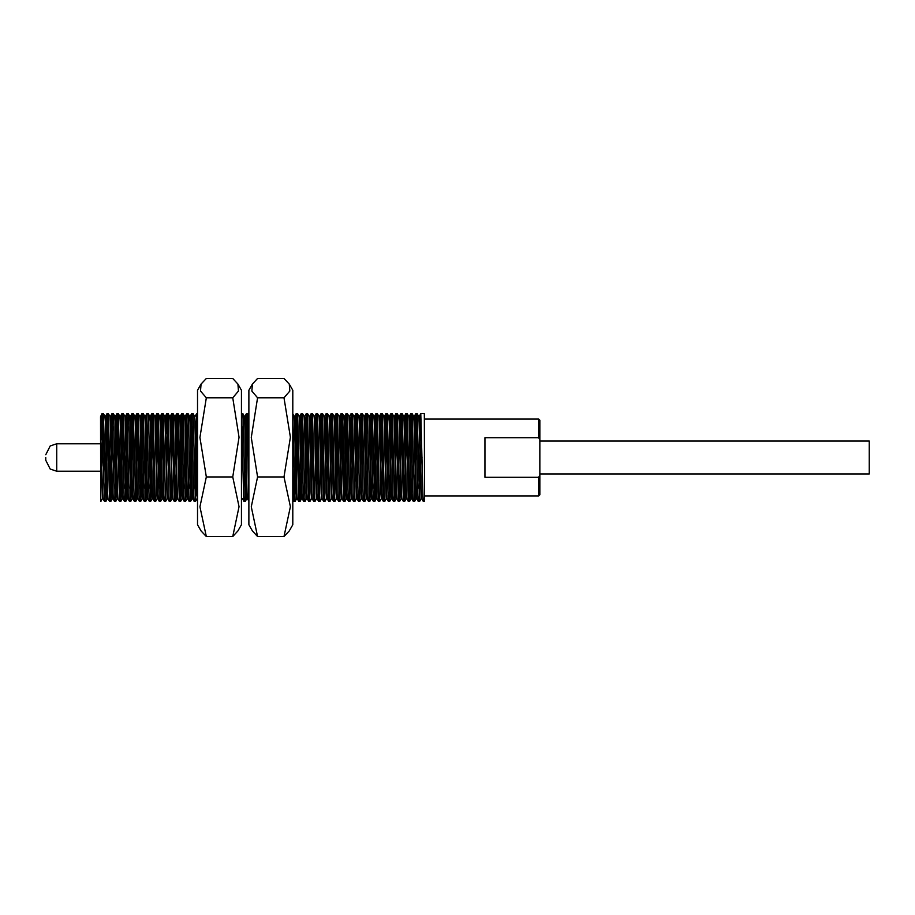 <?xml version="1.0" encoding="UTF-8"?>
<svg xmlns="http://www.w3.org/2000/svg" width="915" height="915" viewBox="0 0 915 915"><rect width="100%" height="100%" fill="white"/><g stroke="black" fill="none" stroke-linecap="round" stroke-linejoin="round"><path stroke-width="1.37" d="M424.343 413.58L424.56 501.203L424.343 413.58L420.797 413.603L418.956 488.267M539.85 441.03L869.25 441.03L869.25 473.97L539.85 473.97M538.752 477.298L539.85 475.068L539.85 494.832L538.752 495.93L538.752 477.298L484.95 477.298L484.95 437.702L538.752 437.702L538.752 419.07L424.56 419.07M45.75 457.5L45.75 460.245L45.75 457.5M424.343 501.42L423.29 501.397L422.902 495.541L420.82 413.58M422.067 457.5L420.82 457.5L420.671 466.193M415.845 413.58L417.915 495.541L418.338 501.42L419.608 501.397L417.114 413.603L415.822 413.603L414.747 448.808M416.462 426.733L414.632 501.397L412.139 413.603L410.835 413.603L409.771 448.808M416.188 498.698L414.598 501.42L413.351 501.42L412.94 495.541L410.869 413.58M411.487 426.733L409.646 501.397L407.152 413.603L405.86 413.603L404.785 448.808M411.201 498.698L409.623 501.42L408.342 501.397L406.294 419.459L405.883 413.58L404.304 416.302M406.512 426.733L404.67 501.397L402.177 413.603L400.873 413.603L399.809 448.808M406.226 498.698L404.636 501.42L403.366 501.397L401.319 419.459L400.907 413.58L399.317 416.302M401.525 426.733L399.683 501.397L397.202 413.603L395.898 413.603L394.834 448.808M401.239 498.698L399.661 501.42L398.391 501.397L396.344 419.459L395.921 413.58L394.342 416.302M396.55 426.733L394.708 501.397L392.215 413.603L390.911 413.603L389.847 448.808M394.674 501.42L393.404 501.397L393.015 495.541L391.357 419.459L390.945 413.58L389.355 416.302M391.563 426.733L389.721 501.397L387.239 413.603L385.936 413.603L384.872 448.808M389.699 501.42L388.429 501.397L388.04 495.541L386.382 419.459L385.958 413.58L384.38 416.302M386.588 426.733L385.512 481.016M386.302 498.698L384.723 501.42L384.3 495.541L382.253 413.603L380.96 413.603L379.885 448.808M384.723 501.42L383.442 501.397L383.053 495.541L381.395 419.459L380.983 413.58L379.393 416.302M381.601 426.733L380.537 481.016M381.326 498.698L379.736 501.42L379.325 495.541L377.277 413.603L375.974 413.603L375.585 419.459L374.132 488.267M379.736 501.42L378.467 501.397L378.078 495.541L376.008 413.58M376.625 426.733L374.784 501.397L372.291 413.603L370.998 413.603L369.923 448.808M374.761 501.42L373.48 501.397L373.103 495.541L371.021 413.58M371.65 426.733L369.809 501.397L367.315 413.603L366.011 413.603L364.948 448.808M369.774 501.42L368.505 501.397L368.116 495.541L366.046 413.58M366.663 426.733L365.588 481.016M361.059 413.58L363.141 495.541L363.552 501.42L364.822 501.397L362.34 413.603L361.036 413.603L360.27 433.985M361.688 426.733L360.613 481.016M356.084 413.58L358.154 495.541L358.577 501.42L359.847 501.397L357.353 413.603L356.049 413.603L354.986 448.808M356.701 426.733L355.638 481.016M349.519 416.302L351.097 413.58L351.52 419.459L353.179 495.541L353.59 501.42L354.86 501.397L352.378 413.603L351.074 413.603L350.01 448.808M351.726 426.733L350.651 481.016M344.532 416.302L346.122 413.58L346.533 419.459L348.192 495.541L348.581 501.397L349.885 501.397L347.391 413.603L346.099 413.603L345.024 448.808M346.739 426.733L345.676 481.016M339.557 416.302L341.146 413.58L341.558 419.459L343.628 501.42L344.909 501.397L342.805 419.459L342.416 413.603L341.112 413.603L340.346 433.985M341.764 426.733L340.689 481.016M334.581 416.302L336.16 413.58L336.571 419.459L338.241 495.541L338.619 501.397L339.923 501.397L337.429 413.603L336.137 413.603L335.062 448.808M336.789 426.733L335.714 481.016M336.503 498.698L334.913 501.42L334.501 495.541L332.454 413.603L331.15 413.603L330.086 448.808M334.913 501.42L333.643 501.397L333.254 495.541L331.596 419.459L331.184 413.58L329.594 416.302M331.802 426.733L330.727 481.016M331.516 498.698L329.938 501.42L329.526 495.541L327.478 413.603L326.175 413.603L325.111 448.808M329.938 501.42L328.668 501.397L328.279 495.541L326.621 419.459L326.197 413.58L324.619 416.302M326.827 426.733L325.751 481.016M326.541 498.698L324.951 501.42L324.539 495.541L322.492 413.603L321.188 413.603L320.124 448.808M324.951 501.42L323.681 501.397L323.292 495.541L321.222 413.58M321.84 426.733L320.776 481.016M321.565 498.698L319.976 501.42L319.564 495.541L317.516 413.603L316.213 413.603L315.149 448.808M319.976 501.42L318.706 501.397L318.317 495.541L316.235 413.58M316.865 426.733L315.789 481.016M316.579 498.698L315 501.42L314.577 495.541L312.53 413.603L311.237 413.603L310.162 448.808M315 501.42L313.719 501.397L313.33 495.541L311.26 413.58M311.878 426.733L310.814 481.016M311.603 498.698L310.013 501.42L309.602 495.541L307.554 413.603L306.25 413.603L305.187 448.808M310.013 501.42L308.744 501.397L308.355 495.541L306.285 413.58M306.902 426.733L305.827 481.016M301.298 413.58L303.38 495.541L303.791 501.42L305.061 501.397L302.568 413.603L301.275 413.603L300.2 448.808M301.927 426.733L300.086 501.397L297.592 413.603L296.288 413.603L295.225 448.808M297.592 413.603L299.148 416.302L299.537 421.804L301.63 498.721L300.051 501.42L298.805 501.42L296.323 413.58M296.94 426.733L295.865 481.016M292.777 468.297L293.829 501.42L295.099 501.397L292.777 414.735M248.857 500.665L246.936 419.459L246.512 413.58L246.101 419.459L245.426 448.808M248.857 448.636L247.793 413.603L246.512 413.58M247.142 426.733L245.277 501.42L243.196 419.459L242.807 413.603L241.48 413.694M246.856 498.698L245.277 501.42L243.996 501.397L243.607 495.541L241.537 413.58M242.155 426.733L241.48 461.103M197.343 426.733L195.501 501.397L193.008 413.603L191.704 413.603L191.315 419.459L189.863 488.267M197.56 436.078L196.714 413.58L196.302 419.459L194.849 488.267M195.467 501.42L194.197 501.397L193.808 495.541L191.738 413.58M192.356 426.733L190.492 501.42L188.41 419.459L188.033 413.603L186.729 413.603L184.887 488.267M192.07 498.698L190.492 501.42L189.245 501.42L188.833 495.541L186.752 413.58M187.381 426.733L186.305 481.016M181.776 413.58L183.846 495.541L184.27 501.42L185.539 501.397L183.046 413.603L181.742 413.603L181.364 419.459L179.912 488.267M182.394 426.733L181.628 466.193M175.211 416.302L176.789 413.58L177.213 419.459L179.283 501.42L180.552 501.397L178.459 419.459L178.07 413.603L176.767 413.603L176 433.985M177.419 426.733L175.577 501.397L173.084 413.603L171.791 413.603L170.716 448.808M177.133 498.698L175.554 501.42L174.273 501.397L172.226 419.459L171.814 413.58L170.224 416.302M172.432 426.733L170.602 501.397L168.108 413.603L166.805 413.603L166.038 433.985M168.108 413.603L169.664 416.302L170.053 421.804L172.134 498.721L170.567 501.42L169.298 501.397L168.909 495.541L167.251 419.459L166.839 413.58L165.26 416.279L167.353 493.196L167.742 498.698L169.298 501.397M167.456 426.733L166.679 466.193M160.274 416.302L161.852 413.58L162.264 419.459L163.934 495.541L164.311 501.397L165.615 501.397L163.122 413.603L161.829 413.603L161.44 419.459L159.988 488.267M162.481 426.733L160.64 501.397L158.146 413.603L156.842 413.603L155.779 448.808M160.605 501.42L159.336 501.397L158.947 495.541L157.289 419.459L156.877 413.58L155.287 416.302M157.494 426.733L156.419 481.016M157.208 498.698L155.63 501.42L155.218 495.541L153.171 413.603L151.867 413.603L151.478 419.459L150.026 488.267M155.63 501.42L154.361 501.397L153.972 495.541L152.313 419.459L151.89 413.58L150.312 416.302M152.519 426.733L150.643 501.42L148.573 419.459L148.184 413.603L146.88 413.603L145.05 488.267M150.643 501.42L149.374 501.397L148.985 495.541L146.915 413.58M147.532 426.733L145.691 501.397L143.209 413.603L141.905 413.603L141.139 433.985M145.668 501.42L144.398 501.397L144.01 495.541L141.928 413.58M142.557 426.733L140.716 501.397L138.222 413.603L136.93 413.603L135.855 448.808M140.841 448.808L140.064 488.267M140.693 501.42L139.412 501.397L139.023 495.541L136.953 413.58M137.57 426.733L135.74 501.397L133.247 413.603L131.943 413.603L131.554 419.459L130.102 488.267M135.706 501.42L134.436 501.397L134.048 495.541L131.977 413.58M132.595 426.733L130.731 501.42L128.649 419.459L128.26 413.603L126.968 413.603L125.126 488.267M132.309 498.698L130.731 501.42L129.45 501.397L129.072 495.541L126.991 413.58M127.62 426.733L125.778 501.397L123.285 413.603L121.981 413.603L121.592 419.459L120.14 488.267M127.334 498.698L125.744 501.42L124.497 501.42L124.085 495.541L122.015 413.58M122.633 426.733L120.791 501.397L118.309 413.603L117.006 413.603L116.617 419.459L115.164 488.267M122.347 498.698L120.769 501.42L119.499 501.397L117.452 419.459L117.028 413.58L115.45 416.302M117.658 426.733L115.782 501.42L113.712 419.459L113.323 413.603L112.019 413.603L110.189 488.267M117.372 498.698L115.782 501.42L114.512 501.397L114.123 495.541L112.053 413.58L110.486 416.279L112.568 493.196L112.957 498.698L114.512 501.397M112.671 426.733L110.829 501.397L108.347 413.603L107.044 413.603L106.655 419.459L105.202 488.267M112.396 498.698L110.806 501.42L109.537 501.397L107.49 419.459L107.066 413.58L105.488 416.302M107.695 426.733L105.854 501.397L103.361 413.603L102.068 413.603L101.165 440.138M107.41 498.698L105.831 501.42L104.55 501.397L104.161 495.541L102.091 413.58L100.547 416.68L100.65 500.173M102.709 426.733L101.942 466.193M104.55 501.397L102.995 498.698L102.606 493.196L100.696 433.047L102.411 498.721L100.844 501.42M539.85 475.068L539.85 439.932L538.752 437.702M538.752 419.07L539.85 420.168L539.85 439.932M419.608 501.397L421.14 498.721L419.059 421.804L418.67 416.302L417.114 413.603M416.782 498.721L416.153 498.721L415.742 493.196L414.083 421.804L413.694 416.302L412.139 413.603M411.796 498.721L411.178 498.721L410.755 493.196L409.097 421.804L408.719 416.302L407.152 413.603M406.82 498.721L406.191 498.721L405.78 493.196L404.121 421.804L403.732 416.302L402.177 413.603M401.834 498.721L401.216 498.721L400.804 493.196L399.134 421.804L398.757 416.302L397.202 413.603M396.858 498.721L396.229 498.721L395.818 493.196L394.159 421.804L393.77 416.302L392.215 413.603M391.872 498.721L391.254 498.721L390.842 493.196L389.184 421.804L388.795 416.302L387.239 413.603M386.896 498.721L386.279 498.721L385.856 493.196L384.197 421.804L383.808 416.302L382.253 413.603M381.921 498.721L381.292 498.721L380.88 493.196L379.222 421.804L378.833 416.302L377.277 413.603M376.934 498.721L376.317 498.721L375.893 493.196L374.235 421.804L373.858 416.302L372.291 413.603M371.959 498.721L371.33 498.721L370.918 493.196L369.26 421.804L368.871 416.302L367.315 413.603M366.972 498.721L366.355 498.721L365.943 493.196L364.273 421.804L363.896 416.302L362.34 413.603M361.997 498.721L361.368 498.721L360.956 493.196L359.298 421.804L358.909 416.302L357.353 413.603M354.86 501.397L356.393 498.721L354.322 421.804L353.933 416.302L352.378 413.603M352.035 498.721L351.417 498.721L350.994 493.196L349.336 421.804L348.947 416.302L347.391 413.603M347.06 498.721L346.43 498.721L346.019 493.196L344.36 421.804L343.971 416.302L342.416 413.603M342.073 498.721L341.455 498.721L341.032 493.196L339.374 421.804L338.996 416.302L337.429 413.603M337.097 498.721L336.468 498.721L336.057 493.196L334.398 421.804L334.009 416.302L332.454 413.603M332.111 498.721L331.493 498.721L331.081 493.196L329.411 421.804L329.034 416.302L327.478 413.603M327.135 498.721L326.506 498.721L326.095 493.196L324.436 421.804L324.047 416.302L322.492 413.603M322.149 498.721L321.531 498.721L321.119 493.196L319.461 421.804L319.072 416.302L317.516 413.603M317.173 498.721L316.556 498.721L316.132 493.196L314.474 421.804L314.085 416.302L312.53 413.603M312.198 498.721L311.569 498.721L311.157 493.196L309.499 421.804L309.11 416.302L307.554 413.603M307.211 498.721L306.594 498.721L306.17 493.196L304.512 421.804L304.135 416.302L302.568 413.603M297.249 498.721L296.632 498.721L296.22 493.196L294.55 421.804L294.173 416.302L292.777 413.889M247.45 498.721L246.833 498.721L246.41 493.196L244.751 421.804L244.362 416.302L242.807 413.603M197.56 498.721L196.611 493.196L194.952 421.804L194.563 416.302L193.008 413.603M192.665 498.721L192.047 498.721L191.635 493.196L189.965 421.804L189.588 416.302L188.033 413.603M187.689 498.721L187.06 498.721L186.649 493.196L184.99 421.804L184.601 416.302L183.046 413.603M182.703 498.721L182.085 498.721L181.673 493.196L180.015 421.804L179.626 416.302L178.07 413.603M177.727 498.721L177.11 498.721L176.686 493.196L175.028 421.804L174.639 416.302L173.084 413.603M165.615 501.397L167.148 498.721L165.066 421.804L164.689 416.302L163.122 413.603M162.779 498.721L162.161 498.721L161.749 493.196L160.091 421.804L159.702 416.302L158.146 413.603M157.803 498.721L157.186 498.721L156.774 493.196L155.104 421.804L154.727 416.302L153.171 413.603M152.828 498.721L152.199 498.721L151.787 493.196L150.129 421.804L149.74 416.302L148.184 413.603M147.841 498.721L147.224 498.721L146.812 493.196L145.153 421.804L144.764 416.302L143.209 413.603M142.866 498.721L142.248 498.721L141.825 493.196L140.167 421.804L139.778 416.302L138.222 413.603M137.891 498.721L137.261 498.721L136.85 493.196L135.191 421.804L134.802 416.302L133.247 413.603M132.904 498.721L132.286 498.721L131.863 493.196L130.204 421.804L129.827 416.302L128.26 413.603M127.928 498.721L127.299 498.721L126.888 493.196L125.229 421.804L124.84 416.302L123.285 413.603M122.942 498.721L122.324 498.721L121.912 493.196L120.242 421.804L119.865 416.302L118.309 413.603M117.966 498.721L117.337 498.721L116.926 493.196L115.267 421.804L114.878 416.302L113.323 413.603M112.98 498.721L112.362 498.721L111.95 493.196L110.292 421.804L109.903 416.302L108.347 413.603M108.004 498.721L107.387 498.721L106.963 493.196L105.305 421.804L104.916 416.302L103.361 413.603M423.29 501.397L421.735 498.698L421.346 493.196L419.688 421.804L419.264 416.279L418.647 416.279M418.304 501.397L416.748 498.698L416.359 493.196L414.701 421.804L414.289 416.279L413.66 416.279M413.328 501.397L411.773 498.698L411.384 493.196L409.726 421.804L409.302 416.279L408.685 416.279M408.342 501.397L406.786 498.698L406.397 493.196L404.739 421.804L404.327 416.279L403.709 416.279M403.366 501.397L401.811 498.698L401.422 493.196L399.764 421.804L399.352 416.279L398.723 416.279M398.391 501.397L396.824 498.698L396.447 493.196L394.777 421.804L394.365 416.279L393.747 416.279M393.404 501.397L391.849 498.698L391.46 493.196L389.801 421.804L389.39 416.279L388.761 416.279M388.429 501.397L386.873 498.698L386.485 493.196L384.826 421.804L384.403 416.279L383.785 416.279M383.442 501.397L381.887 498.698L381.498 493.196L379.839 421.804L379.428 416.279L378.799 416.279M378.467 501.397L376.911 498.698L376.522 493.196L374.864 421.804L374.441 416.279L373.823 416.279M373.48 501.397L371.925 498.698L371.536 493.196L369.877 421.804L369.466 416.279L368.848 416.279M368.505 501.397L366.949 498.698L366.56 493.196L364.902 421.804L364.49 416.279L363.873 416.279M363.529 501.397L361.963 498.698L361.585 493.196L359.915 421.804L359.504 416.279L358.897 416.279M358.543 501.397L356.987 498.698L356.598 493.196L354.94 421.804L354.528 416.279L353.899 416.279M353.567 501.397L352.012 498.698L351.623 493.196L349.965 421.804L349.541 416.279L348.935 416.279M348.581 501.397L347.025 498.698L346.636 493.196L344.978 421.804L344.566 416.279L343.96 416.279M343.605 501.397L342.05 498.698L341.661 493.196L340.003 421.804L339.579 416.279L338.962 416.279M338.619 501.397L337.063 498.698L336.674 493.196L335.016 421.804L334.604 416.279L333.986 416.279M333.643 501.397L332.088 498.698L331.699 493.196L330.041 421.804L329.629 416.279L329 416.279M328.668 501.397L327.101 498.698L326.724 493.196L325.054 421.804L324.642 416.279L324.024 416.279M323.681 501.397L322.126 498.698L321.737 493.196L320.078 421.804L319.667 416.279L319.038 416.279M318.706 501.397L317.15 498.698L316.762 493.196L315.103 421.804L314.68 416.279L314.062 416.279M313.719 501.397L312.164 498.698L311.775 493.196L310.116 421.804L309.705 416.279L309.076 416.279M308.744 501.397L307.188 498.698L306.8 493.196L305.141 421.804L304.718 416.279L304.1 416.279M303.757 501.397L302.202 498.698L301.813 493.196L300.154 421.804L299.743 416.279L299.136 416.279M298.782 501.397L297.226 498.698L296.837 493.196L295.179 421.804L294.767 416.279L294.15 416.279M248.857 501.18L247.427 498.698L247.039 493.196L245.38 421.804L244.957 416.279L244.339 416.279M194.197 501.397L192.642 498.698L192.253 493.196L190.594 421.804L190.183 416.279L189.565 416.279M189.222 501.397L187.655 498.698L187.278 493.196L185.608 421.804L185.196 416.279L184.59 416.279M184.235 501.397L182.68 498.698L182.291 493.196L180.632 421.804L180.221 416.279L179.614 416.279M179.26 501.397L177.704 498.698L177.316 493.196L175.657 421.804L175.234 416.279L174.628 416.279M174.273 501.397L172.718 498.698L172.329 493.196L170.67 421.804L170.259 416.279L169.652 416.279M164.311 501.397L162.756 498.698L162.367 493.196L160.708 421.804L160.297 416.279L159.69 416.279M159.336 501.397L157.78 498.698L157.391 493.196L155.733 421.804L155.321 416.279L154.704 416.279M154.361 501.397L152.794 498.698L152.416 493.196L150.746 421.804L150.334 416.279L149.728 416.279M149.374 501.397L147.818 498.698L147.429 493.196L145.771 421.804L145.359 416.279L144.73 416.279M144.398 501.397L142.843 498.698L142.454 493.196L140.796 421.804L140.372 416.279L139.755 416.279M139.412 501.397L137.856 498.698L137.467 493.196L135.809 421.804L135.397 416.279L134.768 416.279M134.436 501.397L132.881 498.698L132.492 493.196L130.834 421.804L130.41 416.279L129.793 416.279M129.45 501.397L127.894 498.698L127.505 493.196L125.847 421.804L125.435 416.279L124.817 416.279M124.474 501.397L122.919 498.698L122.53 493.196L120.872 421.804L120.46 416.279L119.831 416.279M119.499 501.397L117.932 498.698L117.555 493.196L115.885 421.804L115.473 416.279L114.855 416.279M109.537 501.397L107.981 498.698L107.593 493.196L105.934 421.804L105.511 416.279L104.893 416.279M241.48 524.753L241.48 390.248L237.911 384.06L238.495 391.025L232.73 397.842L239.101 437.29L232.73 476.898L239.101 506.681L232.73 536.567L237.911 530.929L241.48 524.753M232.73 476.898L206.31 476.898L199.939 506.796L206.31 536.567L201.128 530.94L197.56 524.753L197.56 390.248L201.128 384.06L206.31 378.433L232.73 378.433L237.911 384.071M206.31 476.898L199.939 437.45L206.31 397.842L200.545 391.025L201.128 384.071M206.31 397.842L232.73 397.842M206.31 536.567L232.73 536.567M252.426 384.06L248.857 390.248L248.857 524.753L252.426 530.94L257.607 536.567L251.236 506.796L257.607 476.898L251.236 437.45L257.607 397.842L251.831 391.014L252.426 384.071L257.607 378.433L284.027 378.433L289.209 384.071L289.792 391.014L284.027 397.842L257.607 397.842M289.209 384.06L292.777 390.248L292.777 524.753L289.209 530.94L284.027 536.567L257.607 536.567M284.027 397.842L290.398 437.29L284.027 476.898L290.398 506.681L284.027 536.567M284.027 476.898L257.607 476.898M100.65 443.775L56.73 443.775L56.73 471.225L50.211 469.075L45.75 460.245M538.752 495.93L424.56 495.93M56.73 471.225L100.65 471.225M197.56 413.58L196.714 413.58M56.73 443.775L50.211 445.925L45.75 454.755M421.14 498.721L421.746 498.721M356.393 498.721L356.999 498.721M301.607 498.721L302.236 498.721M241.846 498.721L242.475 498.721M194.552 416.279L195.158 416.279M172.123 498.721L172.752 498.721M167.148 498.721L167.765 498.721M164.666 416.279L165.272 416.279M109.869 416.279L110.498 416.279M102.4 498.721L103.029 498.721M135.74 501.397L137.296 498.698M140.716 501.397L142.271 498.698M145.691 501.397L147.258 498.698M150.678 501.397L152.233 498.698M160.64 501.397L162.195 498.698M180.552 501.397L182.119 498.698M185.539 501.397L187.095 498.698M195.501 501.397L197.057 498.698M241.48 499.396L241.88 498.698M247.793 413.603L248.857 415.444M295.099 501.397L296.654 498.698M305.061 501.397L306.616 498.698M339.923 501.397L341.478 498.698M344.909 501.397L346.465 498.698M349.885 501.397L351.44 498.698M359.847 501.397L361.402 498.698M364.822 501.397L366.377 498.698M369.809 501.397L371.364 498.698M374.784 501.397L376.34 498.698M389.721 501.397L391.288 498.698M394.708 501.397L396.264 498.698M420.797 413.603L419.242 416.302M415.822 413.603L414.255 416.302M410.835 413.603L409.279 416.302M375.974 413.603L374.418 416.302M370.998 413.603L369.443 416.302M366.011 413.603L364.456 416.302M361.036 413.603L359.492 416.279M356.049 413.603L354.494 416.302M321.188 413.603L319.632 416.302M316.213 413.603L314.657 416.302M311.237 413.603L309.67 416.302M306.25 413.603L304.695 416.302M301.275 413.603L299.72 416.302M296.288 413.603L294.744 416.279M293.807 501.397L292.777 499.613M246.49 413.603L244.934 416.302M243.996 501.397L242.441 498.698M196.691 413.603L195.135 416.302M191.704 413.603L190.16 416.279M186.729 413.603L185.185 416.279M181.742 413.603L180.209 416.279M146.88 413.603L145.325 416.302M141.905 413.603L140.35 416.302M136.93 413.603L135.363 416.302M131.943 413.603L130.388 416.302M126.968 413.603L125.424 416.279M121.981 413.603L120.425 416.302"/></g></svg>
